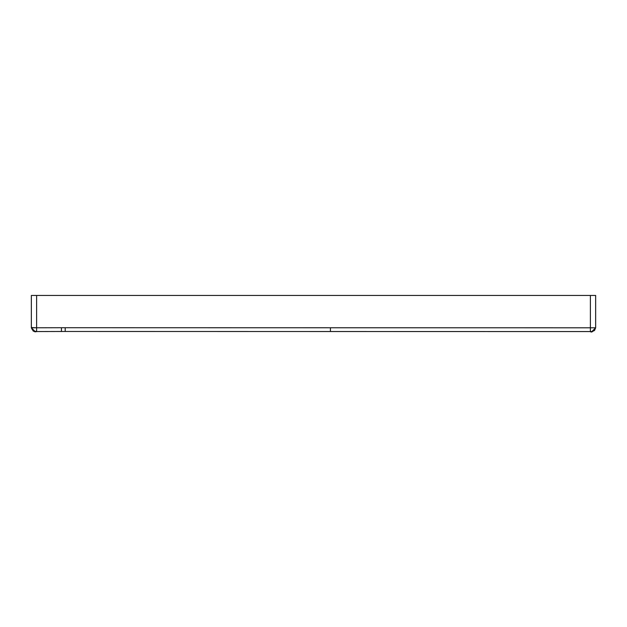 <?xml version="1.0" encoding="UTF-8"?>
<svg xmlns="http://www.w3.org/2000/svg" width="627" height="627" viewBox="0 0 627 627"><rect width="100%" height="100%" fill="white"/><g stroke="black" fill="none" stroke-linecap="round" stroke-linejoin="round"><path stroke-width="0.94" d="M595.65 327.749L595.65 295.442L31.35 295.442L31.35 327.521A3.762 3.762 0 0 1 31.35 327.498L31.35 327.553M31.35 327.498A3.762 3.762 0 0 0 31.35 327.521L36.617 327.78L36.625 331.542L61.446 331.471L61.438 327.709L330.429 327.756L330.429 331.518L296.485 331.511M31.35 295.442L31.35 327.78L36.617 327.78L36.617 295.442M33.529 331.189L33.106 330.962M35.347 331.307L36.625 331.542C34.571 332.341 32.816 331.087 31.35 327.78L35.128 331.542L36.625 331.542L65.208 331.471L65.208 327.709M578.29 331.558L574.042 331.558L578.29 331.558M563.798 331.558L393.09 331.534L563.798 331.558M349.255 331.526L342.162 331.526M591.888 331.558L590.383 331.558L591.888 331.558L595.65 327.796L330.429 327.756M590.383 295.442L590.383 331.558L61.446 331.471M40.904 331.534L56.25 331.487M61.438 327.709L36.617 327.78L36.625 329.285L36.617 327.78L33.607 327.78L36.617 327.78M36.625 331.228L36.625 329.285M303.64 331.511L269.132 331.503M243.637 331.503L224.16 331.495M166.053 331.487L133.214 331.479M92.561 331.479L592.115 331.55M581.919 331.558L574.042 331.558M566.659 331.558L559.66 331.558M553.053 331.558L547.504 331.55M592.241 331.542L594.545 330.46L595.65 327.796C593.267 331.542 591.512 332.796 590.383 331.558"/></g></svg>
